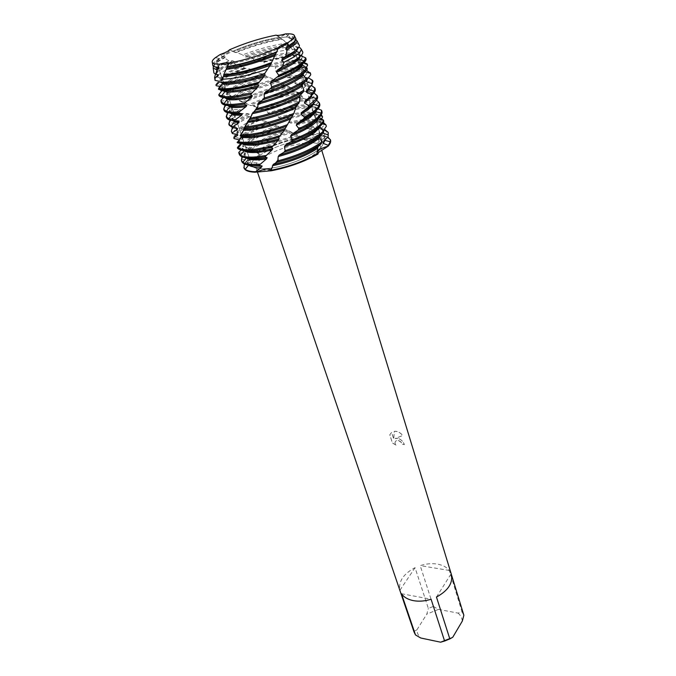 <?xml version="1.0" encoding="UTF-8"?>
<svg xmlns="http://www.w3.org/2000/svg" width="676" height="676" viewBox="0 0 676 676"><rect width="100%" height="100%" fill="white"/><g stroke="black" fill="none" stroke-linecap="round" stroke-linejoin="round"><path stroke-width="0.51" stroke-dasharray="3.38 2.54" d="M274.946 38.101C256.534 41.202 227.981 51.722 219.556 58.592C217.359 60.325 216.421 61.719 216.743 62.767C217.621 64.719 222.573 64.997 231.615 63.595C247.391 60.705 262.854 55.795 277.997 48.866C262.854 55.795 247.391 60.705 231.615 63.595C222.573 64.997 217.621 64.719 216.743 62.767L218.28 67.262L216.743 62.767C216.421 61.719 217.359 60.325 219.556 58.592L215.391 57.654L219.556 58.592C227.981 51.722 256.534 41.202 274.946 38.101L286.37 37.011L274.946 38.101M228.885 63.206L225.125 64.203M220.199 54.502C226.815 53.903 229.908 52.339 229.468 49.821C229.35 52.576 226.266 54.131 220.199 54.502L222.404 56.404L214.275 61.955L212.636 64.448M276.163 35.194L276.399 35.355C278.951 37.298 282.044 36.808 285.669 33.885C281.596 36.842 278.504 37.332 276.399 35.355L276.163 35.194M306.439 139.222C283.447 141.216 248.269 157.77 251.827 165.316L251.827 165.316C248.269 157.77 283.447 141.216 306.439 139.222C315.92 138.301 321.32 139.383 322.629 142.45C321.32 139.383 315.92 138.301 306.439 139.222M251.928 165.578C253.323 168.231 258.291 169.228 266.817 168.577C290.004 167.023 326.559 149.666 322.629 142.45C326.559 149.666 290.004 167.023 266.817 168.577C258.291 169.228 253.323 168.231 251.928 165.578M397.919 438.352L395.156 438.538L402.71 435.479C400.724 432.986 398.392 431.575 395.697 431.246L394.311 431.296L393.745 439.062L391.649 432.403L389.815 434.736L392.401 442.907L396.043 445.112C394.607 443.143 394.742 441.648 396.474 440.617L398.603 440.549L401.451 442.594L402.271 444.157L404.375 444.631C403.302 441.479 401.155 439.392 397.919 438.352M433.375 606.431L438.496 609.372L458.083 613.115L462.012 611.865L449.329 570.451C446.642 567.122 442.594 565.001 437.186 564.071C431.744 563.235 426.074 563.75 420.193 565.609L433.375 606.431L428.364 608.459L415.047 567.671C403.411 573.89 398.35 581.436 399.871 590.334L414.05 632.001M305.67 143.025C288.534 144.571 262.482 155.108 256.922 162.882L255.697 166.964C256.779 169.591 261.367 170.606 269.47 169.997C290.688 168.594 324.058 152.717 320.449 146.041L317.069 143.456C314.365 142.678 310.563 142.535 305.67 143.025M241.94 156.781L242.633 157.229L249.241 156.773L250.002 157.356L246.994 160.415L247.416 160.677C255.731 159.882 259.863 157.854 259.821 154.584L258.046 153.08L259.221 153.959L257.911 155.987C255.46 157.863 251.962 159.426 247.416 160.677L245.802 162.451L243.96 167.766M221.027 100.2L221.517 100.935L227.82 100.707L228.496 101.425L225.209 104.957L225.978 105.6L233.119 105.355L234.023 105.997L231.209 109.14L232.223 109.715L239.912 109.596L241.019 110.188L238.814 112.909L240.048 113.433L247.991 113.568L249.267 114.143L247.788 116.449L257.091 117.463L258.485 118.038L257.818 119.948L266.919 121.435L268.397 122.035L268.592 123.581L277.177 125.651L279.729 127.527L287.528 130.248L301.682 136.958L302.704 138.141C303.482 139.662 305.113 140.405 307.572 140.363C311.188 140.067 314.577 138.529 317.754 135.724L307.901 138.69C304.462 139.138 302.62 138.834 302.366 137.786L302.425 137.355C286.075 140.6 271.279 145.839 258.046 153.08L249.216 149.59L248.269 148.314L243.233 146.7L242.329 146.177L243.732 144.858L240.943 143.532M396.018 445.146L392.367 442.941L389.782 434.769L391.624 432.446L393.711 439.096L394.277 431.339C397.429 431.094 400.226 432.488 402.685 435.521L395.122 438.572C399.406 438.014 402.482 440.042 404.349 444.664L402.245 444.2L401.426 442.636C399.913 440.803 398.257 440.144 396.44 440.651C394.716 441.682 394.573 443.177 396.018 445.146L396.043 445.112M317.999 154.018L316.537 153.156L317.788 150.807L316.605 153.275L317.999 154.018L316.545 154.331L318.134 152.666M330.437 139.831L325.84 136.603L309.532 134.685L308.256 133.738L309.439 129.564L308.264 128.634C315.362 127.857 320.745 128.051 324.395 129.226M436.468 597.06L451.162 573.738L451.509 574.887M451.348 574.313L451.162 573.738M452.083 637.688L452.759 637.248M413.864 631.435L416.906 629.846C417.05 632.99 418.326 635.71 420.725 638M416.906 629.846L426.81 614.104L428.364 608.459M438.496 609.372L426.81 614.104M462.333 621.05C462.012 617.923 460.593 615.278 458.083 613.115M463.854 615.261L462.012 611.865M401.468 593.731L431.094 599.232M415.047 567.671L399.871 590.334M449.329 570.451L420.193 565.609M287.824 43.23C290.317 41.346 291.407 39.85 291.094 38.752C290.739 37.712 289.167 37.129 286.37 37.011L289.201 33.817L286.37 37.011C289.167 37.129 290.739 37.712 291.094 38.752L306.794 90.39L291.094 38.752C291.407 39.85 290.317 41.346 287.824 43.23M278.554 47.514C279.594 48.089 282.686 46.458 287.849 42.639M242.633 157.229L241.755 159.139L241.763 161.437M289.049 130.95C273.865 135.065 261.544 140.278 252.089 146.607L249.148 148.872M249.216 149.59L249.41 149.455C260.091 142.306 273.949 136.459 290.993 131.913M287.528 130.248C272.8 134.355 260.868 139.467 251.742 145.585L248.269 148.314M281.36 128.136C267.324 132.555 255.993 137.659 247.365 143.464L243.233 146.7M322.629 133.349L323.534 132.471M322.883 123.218C319.249 121.976 313.765 121.781 306.405 122.618L299.248 123.7L297.702 122.905L306.093 121.587C314.078 120.674 319.841 120.979 323.365 122.491M238.755 152.455L239.279 154.28M278.681 126.294C266.699 130.206 257.032 134.625 249.697 139.552L243.732 144.858M242.329 146.177L247.019 142.433C255.317 136.848 266.217 131.879 279.729 127.527M277.177 125.651C265.676 129.496 256.398 133.78 249.351 138.521L243.073 144.233M320.018 126.26L323.762 121.773M319.03 127.096L319.976 125.66M270.206 124.13C259.846 127.958 251.43 132.048 244.965 136.4L237.766 142.94M322.57 116.88L322.545 116.864C319.309 114.92 313.199 114.472 304.217 115.528L288.382 118.537L286.751 117.835L303.896 114.489C312.506 113.467 318.489 113.83 321.852 115.579M268.397 122.035C259.753 125.339 252.723 128.812 247.289 132.454C242.887 135.47 240.428 138.107 239.904 140.371L239.65 139.957M237.115 142.349C238.417 140.228 240.91 137.896 244.611 135.369C250.779 131.22 258.773 127.291 268.592 123.581M319.14 117.497L318.295 115.79L321.996 111.658M318.573 118.055L318.658 117.193M266.919 121.443C258.764 124.629 252.097 127.95 246.943 131.414C243.098 134.034 240.715 136.391 239.803 138.479L239.49 139.67M316.985 119.432L318.295 115.79M259.347 120.463C252.621 123.362 247.019 126.302 242.54 129.293L236.549 134.211M316.883 108.287C313.25 107.577 308.29 107.602 302.011 108.388C294.381 109.368 286.092 111.236 277.118 113.974L275.47 113.357C284.909 110.391 293.646 108.388 301.69 107.34C307.58 106.605 312.32 106.521 315.912 107.104L316.883 108.287L315.929 113.255L316.655 114.514L320.939 115.368M258.485 118.038L244.873 125.297C239.465 128.955 236.98 131.989 237.403 134.397L237.107 133.552L237.639 134.448M233.744 137.929C233.761 135.276 236.575 132.048 242.185 128.254L257.818 119.948M317.965 108.819L315.438 107.856L314.83 106.554L318.235 102.262L317.526 100.961M316.368 110.467L315.438 107.856M257.091 117.463L244.518 124.257C240.749 126.784 238.366 129.057 237.386 131.076L237.107 133.552M314.915 111.726L315.988 108.076L314.83 106.554M249.19 116.956L240.107 122.136C235.89 124.942 233.212 127.46 232.079 129.699L231.741 132.504M319.723 104.087L318.235 102.262M309.507 100.53L299.789 101.197C289.243 102.651 277.92 105.549 265.837 109.884L264.206 109.318C276.712 104.729 288.466 101.679 299.468 100.149L308.298 99.465L309.507 100.53L310.047 105.042L311.002 106.2L315.912 107.104M249.267 114.143L242.43 118.097C236.803 121.849 234.31 124.908 234.944 127.282L235.417 128.094M232.35 127.578L239.743 121.089L247.788 116.449M316.224 100.614L310.504 99.211L309.642 98.012L312.591 93.66L311.619 92.468L313.951 93.001M314.146 102.837L314.07 101.73L310.504 99.211M247.991 113.568L242.076 117.049L236.761 121.266M312.819 103.977L313.74 100.639L311.923 98.764L309.642 98.012M240.048 113.433L237.648 114.928C233.524 117.632 230.854 120.066 229.646 122.229L229.189 125.144M317.492 96.617L315.413 94.522L312.591 93.66M300.659 93.592L297.558 93.964C283.827 95.984 269.597 100.031 254.869 106.107L253.323 105.566C268.38 99.245 283.016 95.02 297.229 92.908L299.265 92.646L300.659 93.592L302.687 97.572M241.019 110.188L239.972 110.847C234.31 114.565 231.784 117.582 232.409 119.889L232.874 120.683M229.933 120.134L238.814 112.909M311.619 92.477L303.972 91.302L302.899 90.204L305.222 85.877L304.023 84.813L296.046 84.12L294.787 83.131L296.367 78.906L294.973 77.96L286.979 77.639L285.576 76.751L286.32 72.704L284.773 71.859L290.418 70.87C297.55 69.797 302.933 69.628 306.558 70.372M311.889 95.164L311.805 94.243C311.18 92.451 308.569 91.471 303.972 91.302M239.912 109.596L239.608 109.791C236.008 112.131 233.642 114.244 232.527 116.12L232.037 118.807L234.437 120.81M310.63 96.279L311.475 93.153L309.507 91.26L302.899 90.204M315.236 89.105L312.988 86.993L305.222 85.877M222.404 56.404L225.285 57.012L224.457 57.967L228.809 60.798L232.882 60.832L234.251 61.474L233.186 63.198L236.473 64.795L242.633 65.209L244.112 65.851L243.774 67.913L252.985 69.645L254.531 70.304L255.114 72.053L263.648 74.284L266.674 76.422L275.783 80.047C259.28 84.416 245.684 89.798 235.003 96.195L233.364 97.268L227.33 94.902L226.291 94.302L227.085 92.756L226.299 92.063L222.235 90.846M275.783 80.047L285.965 85.607L290.638 87.432L295.412 91.775L299.265 92.646M253.323 105.566L249.807 105.464L244.585 102.465L234.048 98.248C246.089 91.404 260.775 85.725 278.115 81.221M234.048 98.248L233.364 97.268M274.262 79.286C258.173 83.647 244.965 88.928 234.64 95.122L232.358 96.634M268.355 77.089C252.748 81.788 240.022 87.094 230.178 93.009L227.33 94.902M221.517 100.935L221.432 102.744M310.681 73.912L308.079 71.8C304.589 70.701 298.809 70.752 290.756 71.952L286.32 72.704M265.203 74.985C251.793 79.151 240.893 83.756 232.493 88.793L227.085 92.756M226.291 94.302L229.815 91.936C239.304 86.224 251.59 81.052 266.674 76.422M263.648 74.284C250.711 78.382 240.208 82.861 232.13 87.711L226.299 92.063M256.787 72.662C244.881 76.785 235.163 81.095 227.66 85.599L220.925 90.609M305.805 71.124L307.166 69.687M307.614 65.133L305.594 64.136C302.071 63.164 296.358 63.291 288.458 64.507L275.377 67.186L273.729 66.434L288.12 63.426C295.082 62.336 300.381 62.107 304.014 62.733M254.531 70.304C244.492 73.87 236.304 77.546 229.967 81.34C225.961 83.782 223.435 85.92 222.387 87.753L220.266 86.503M220.139 89.942L227.288 84.517C234.471 80.207 243.749 76.05 255.114 72.053M252.985 69.645C243.445 73.093 235.645 76.625 229.603 80.241L222.7 85.641L221.846 86.976M302.409 64.169L302.299 63.595L306.118 59.353M301.952 64.533L302.299 63.595M245.43 68.538C237.259 71.74 230.491 74.943 225.116 78.137L219.413 82.109M302.493 56.294C298.885 55.609 293.435 55.854 286.142 57.021L263.902 62.234L262.068 61.541L285.72 55.897C292.573 54.79 297.82 54.502 301.437 55.043L296.392 53.987C287.486 53.235 273.957 55.77 255.798 61.592L254.235 60.908L253.086 58.432L248.776 56.945C260.759 52.736 271.904 49.737 282.222 47.937L292.353 46.796L295.488 49.416L295.496 52.796L296.392 53.987M302.045 55.686C298.42 55.069 293.063 55.331 285.973 56.471L263.057 61.896M244.112 65.851C237.428 68.529 231.868 71.191 227.423 73.828C221.593 77.343 218.923 80.106 219.413 82.117M215.881 84.914C216.624 82.751 219.599 80.098 224.812 76.963C229.857 73.963 236.186 70.946 243.774 67.913M300.761 55.778L299.95 55.449L299.417 54.105L302.155 50.911L300 47.7M300.305 56.218L299.95 55.449M242.633 65.209L227.051 72.729L220.224 77.892L219.032 81.019M299.468 56.936L299.916 54.891L299.417 54.105M236.473 64.795L223.714 71.166L217.621 75.425M295.488 49.416L283.379 50.565C274.101 52.153 264.003 54.773 253.086 58.432M234.251 61.474L224.863 66.265C218.973 69.746 216.278 72.467 216.768 74.419L216.776 74.453M215.483 74.166C216.903 72.45 219.472 70.498 223.181 68.31L233.186 63.198M298.724 47.354L295.53 46.551L294.744 45.317L296.409 43.298L291.753 38.709L295.826 39.495M297.93 48.342L295.53 46.551M232.882 60.832L224.491 65.158L217.748 70.093L216.379 73.295L218.213 74.74M296.882 49.356L297.55 47.075L294.744 45.317M228.809 60.798L217.773 67.203M298.826 44.362L296.409 43.298M287.672 43.179L280.557 44.143C268.693 46.264 256.094 49.83 242.752 54.841L236.313 52.508C250.914 46.627 265.043 42.419 278.689 39.901L282.289 39.335L287.672 43.179L289.598 46.129L292.353 46.796M225.285 57.012L222.286 58.651C216.354 62.091 213.624 64.761 214.089 66.654M213.346 66.138C214.376 64.321 217.106 62.133 221.534 59.572L224.457 57.967M291.753 38.709L289.421 38.371L288.399 37.239L289.058 36.436L285.669 33.885M294.212 41.76L295.167 39.2L295.522 40.349C295.082 39.081 293.046 38.422 289.421 38.371M224.06 56.336L215.255 62.243L213.701 65.513L215.974 67.025M295.167 39.2L291.998 37.459L288.399 37.239M295.412 37.712L292.623 36.648L289.058 36.436M276.197 35.211L279.433 37.383L277.709 37.67C263.082 40.425 248.21 44.954 233.093 51.275L229.468 49.821M244.044 168.028C243.402 165.992 244.526 163.541 247.416 160.677C251.962 159.426 255.46 157.863 257.911 155.987L259.229 154.043L258.046 153.08C271.279 145.839 286.075 140.6 302.425 137.355L302.366 137.634C302.434 138.8 304.276 139.155 307.901 138.69L317.754 135.724C325.207 135.741 329.465 137.203 330.522 140.093M307.994 128.668L300.237 128.541L298.834 127.705L299.248 123.7M297.702 122.905L290.367 123.04L288.88 122.288L288.382 118.537M286.751 117.835L280.041 118.114L278.52 117.438L277.118 113.974M275.47 113.357L269.631 113.636L268.118 113.019L265.837 109.884M264.206 109.318L259.44 109.47L254.869 106.107M220.291 89.773L222.387 87.753M219.506 64.136L223.072 64.271M218.466 89.342L222.396 90.001M218.99 95.561L219.97 95.603M221.872 95.62L224.195 95.493L224.618 96.296L223.502 97.589M279.433 37.383L282.289 39.335M302.434 56.471L300.921 61.262L301.572 62.555L303.735 63.012M306.253 67.549L304.614 70.448L305.104 71.859M284.773 71.859L277.033 71.791L275.529 70.988L275.377 67.186M273.729 66.434L266.538 66.485L264.984 65.749L263.902 62.234M262.068 61.55L255.798 61.592M248.776 56.953L245.168 56.978L243.639 56.319L242.752 54.841M236.313 52.508L234.944 52.5L233.093 51.275M257.995 108.878C274.617 102.169 289.514 98.4 302.687 97.581L303.845 98.62L308.298 99.465M321.599 119.018L320.17 122.187L320.644 123.547L322.376 123.877M323.441 130.637L322.655 131.778L322.858 133.138M238.391 141.343L239.904 140.371M237.893 142.543L241.036 142.509L241.062 143.185M237.521 148.247L242.05 147.909L242.346 148.644L241.112 150.089M239.11 153.122L244.813 152.615L245.363 153.249L242 156.671M280.109 38.008C265.22 40.484 249.681 45.098 233.507 51.849M281.41 38.988C266.843 41.261 251.354 45.765 234.944 52.5M217.638 67.313L215.272 69.374L213.76 71.833M288.491 45.047C276.087 46.069 261.139 49.83 243.639 56.319M289.598 46.129C277.608 46.94 262.795 50.556 245.168 56.978M215.644 77.529L215.036 78.619M295.505 52.796C286.109 52.272 272.36 54.976 254.235 60.908M244.619 68.242C228.133 74.875 218.61 80.588 216.05 85.37M219.328 82.176L216.312 85.751M300.921 61.262L299.637 60.789C292.869 59.463 281.317 61.119 264.984 65.749M222.336 89.595L223.021 90.026M301.572 62.555C296.173 60.248 284.495 61.558 266.538 66.485M304.614 70.448L302.138 68.47C297.043 67.161 288.179 68.006 275.529 70.988M224.195 95.502L225.885 97.8M304.994 71.842L304.927 71.479C302.755 68.031 293.46 68.132 277.033 71.791M224.618 96.296L224.821 97.741M306.481 80.267L306.904 78.01L304.623 76.109C300.921 74.935 294.575 75.146 285.576 76.751M227.82 100.716L226.891 103.85L228.741 105.524M307.276 79.278L307.234 79.126C305.772 76.16 299.02 75.67 286.979 77.639M228.496 101.425L227.516 105.439M294.973 77.96C300.744 77.25 305.231 77.199 308.425 77.816M312.963 81.534L310.546 79.422C307.639 78.357 302.907 78.188 296.367 78.906M279.754 81.965C262.525 86.308 247.712 91.919 235.299 98.797M225.978 105.6L224.753 107.129L224.035 110.264M307.436 89.747L309.194 85.607L307.073 83.706C304.555 82.751 300.457 82.556 294.787 83.131M284.52 84.762C267.586 88.472 252.689 93.829 239.828 100.859M233.119 105.355L230.077 108.574L229.468 111.363L231.589 113.196M309.616 87.491L309.532 86.714C308.56 84.306 304.065 83.444 296.046 84.12M285.965 85.607C269.225 89.122 254.244 94.403 241.019 101.451M234.023 105.997C230.727 108.616 229.341 110.771 229.848 112.444L230.195 113.086M304.023 84.813L311.484 85.489M243.166 101.932C257.488 95.003 272.8 89.891 289.1 86.596M227.525 112.639L231.209 109.14M290.638 87.432C274.549 90.533 259.195 95.544 244.585 102.465M232.223 109.715L227.204 114.7L226.621 117.725M294.085 90.837C278.723 93.17 263.522 97.851 248.464 104.881M295.412 91.775C280.329 93.896 265.127 98.459 249.807 105.464M236.659 121.367L234.961 123.624L234.58 126.209L237.546 128.465M317.931 147.123C319.655 135.538 319.503 127.08 317.483 121.756L313.884 112.377L303.879 98.628C291.035 99.22 276.239 102.837 259.44 109.47M310.047 105.042C299.612 104.281 285.644 106.935 268.118 113.019M311.002 106.2C301.014 105.203 287.224 107.678 269.631 113.636M234.378 137.456L234.116 138.614M241.036 142.509L242.938 143.354M315.929 113.255C308.721 110.889 296.249 112.284 278.52 117.438M316.655 114.514C309.946 111.92 297.744 113.12 280.041 118.114M242.05 147.909L245.76 150.765M320.17 122.187L319.03 121.021C313.985 118.334 303.938 118.756 288.88 122.288M242.346 148.644L243.487 150.545M320.644 123.547C317.551 119.424 307.462 119.255 290.367 123.04M326.331 126.099L325.418 124.68M244.813 152.615L244.577 155.286L248.582 158.133M322.655 131.778L322.638 130.071L321.353 128.356C317.652 125.989 310.149 125.77 298.834 127.705M245.363 153.249L244.94 156.325L246.123 157.888M322.908 133.088L322.959 131.127C321.1 127.333 313.529 126.471 300.237 128.541M244.315 163.947L246.994 160.415L247.036 162.426L251.396 165.443M317.171 135.217C321.886 135.166 325.418 135.724 327.775 136.873M257.438 152.827C270.518 145.585 285.264 140.295 301.682 136.958M250.002 157.356L249.275 158.167M249.174 158.277L247.391 163.457L248.743 165.181M325.224 139.839L325.139 138.352C323.88 135.259 318.683 134.034 309.532 134.685M299.029 136.163C282.272 139.695 267.958 145.146 256.103 152.497M328.519 133.409L327.184 131.55L323.66 135.648C321.075 133.696 315.937 133.062 308.256 133.738M323.863 130.012C320.382 129.099 315.574 128.955 309.439 129.564M292.632 132.597C275.529 137.008 261.435 142.822 250.365 150.055M249.241 156.773L247.01 160.406L241.755 159.139M323.365 141.909L324.818 137.304L323.66 135.648M297.634 135.361C280.726 139.087 266.513 144.622 255.021 151.973M218.314 67.363L226.071 90.026L218.314 67.363M226.359 90.863L228.733 97.817L226.359 90.863M228.995 98.578L234.014 113.238L228.995 98.578M234.217 113.838L236.744 121.215L234.217 113.838M236.803 121.393L249.385 158.167L236.803 121.393M249.444 158.336L251.827 165.316L249.444 158.336M255.697 166.964L257.345 171.797M256.922 162.882L245.802 162.451M316.537 153.156L316.545 154.331M259.221 153.959L259.821 154.584M317.069 143.456L325.84 136.603M320.449 146.041L321.708 150.156M306.794 90.398L309.033 97.758L306.794 90.398M309.118 98.028L311.281 105.152L309.118 98.028M311.425 105.608L322.629 142.45L311.425 105.608M315.988 108.076L316.317 109.157M313.74 100.639L314.07 101.73M311.923 98.764L315.413 94.522M311.475 93.153L311.805 94.243M309.507 91.26L312.988 86.993M299.916 54.891L300.254 56.032M297.55 47.075L297.896 48.216M291.998 37.459L292.623 36.648M302.366 137.634L301.09 136.873M266.251 110.171L263.285 109.275M256.779 107.256L251.075 105.388M247.982 104.29C238.493 100.369 232.544 98.924 225.767 90.787M225.285 90.043C223.029 86.587 222.396 82.21 223.376 76.929M223.832 74.985L224.195 73.718M297.533 104.704L299.451 98.949M300.592 94.682C303.144 79.278 302.704 68.403 299.282 62.074C295.581 53.911 292.066 48.309 288.728 45.275M283.498 40.18L288.449 44.979M316.605 153.275L317.619 148.644M288.399 86.477L291.593 88.548M296.612 92.173L302.451 97.217M259.229 154.043L247.365 147.934C242.566 144.613 241.011 139.357 242.709 132.175M215.255 62.243L214.275 61.955M213.701 65.513L214.047 66.527M217.748 70.093L215.272 69.374M216.379 73.295L216.768 74.419M220.224 77.892L216.582 76.836M299.637 60.789L301.995 57.815M222.7 85.641L217.368 84.12M302.138 68.47L305.594 64.136M304.589 70.363L304.927 71.479M224.288 96.296L224.669 97.403M304.623 76.109L308.079 71.8M227.626 100.977L226.975 100.8M306.904 78.01L307.234 79.126M226.891 103.85L227.263 104.949M307.073 83.706L310.546 79.422M230.077 108.574L224.753 107.129M309.194 85.607L309.532 86.714M229.468 111.363L229.848 112.444M232.527 116.12L227.204 114.7M232.037 118.807L232.409 119.889M234.961 123.624L229.646 122.229M234.58 126.209L234.944 127.282M237.386 131.076L232.079 129.699M239.803 138.479L234.741 137.194M319.03 121.021L322.545 116.864M242.109 148.086L242.464 149.142M244.619 153.148L243.368 152.835M321.353 128.356L324.674 124.46M244.577 155.286L244.94 156.325M322.638 130.071L322.959 131.127M247.036 162.426L247.391 163.457M324.818 137.304L325.139 138.352"/><path stroke-width="1.01" d="M225.125 64.203L219.506 64.136C224.415 62.775 227.542 62.369 228.885 62.927L229.063 63.079C245.701 59.995 262.195 54.807 278.554 47.514C279.416 46.154 282.509 44.532 287.849 42.639C282.145 46.762 279.044 48.385 278.554 47.514C262.195 54.807 245.701 59.995 229.063 63.079L227.482 66.535L229.24 66.265C244.653 63.536 260.463 58.727 276.687 51.849L278.554 47.514M285.669 33.885L289.201 33.817C292.598 33.944 294.373 34.679 294.533 36.014C294.626 37.611 292.395 39.825 287.849 42.639C296.24 37.222 296.688 34.282 289.201 33.817L285.669 33.885C280.472 35.329 277.27 35.743 276.087 35.144C260.37 38.211 244.83 43.103 229.468 49.821C228.437 51.122 225.353 52.686 220.199 54.502L215.391 57.654C210.016 62.015 211.385 64.169 219.506 64.136L218.052 67.211L219.083 67.406L218.847 68.529L217.03 69.721L213.194 68.132L213.346 66.138M276.197 35.211L276.087 35.144C260.37 38.211 244.83 43.103 229.468 49.821M257.345 171.797L414.05 632.001L415.495 634.941L401.468 593.731C403.927 597.238 407.915 599.544 413.416 600.651C419.01 601.648 424.9 601.175 431.094 599.232L444.597 641.042L449.827 638.904L436.468 597.06C448.18 590.579 453.14 582.999 451.348 574.313L321.708 150.156M270.738 170.8L254.962 172.228L265.271 169.135C268.296 168.772 270.113 169.034 270.704 169.938L270.704 170.876C288.407 167.504 304.166 161.885 317.999 154.018L317.61 148.382M243.96 167.766C244.729 170.445 248.388 171.932 254.962 172.228L261.511 167.124L262.119 166L259.026 165.307L266.369 159.012L267.147 157.753L264.865 156.874L271.989 150.047L272.867 148.678L271.608 147.486L278.157 140.312L279.078 138.834L278.85 137.279L284.427 129.944L293.832 113.399L296.24 106.402L299.527 101.822L300.136 95.265L303.304 91.944L303.837 90.271L302.316 85.886L302.569 84.306L306.177 80.605L306.448 78.982L303.144 81.399C293.815 87.39 280.886 92.942 264.358 98.037L263.277 99.609L258.773 102.701L257.886 104.155L257.945 106.326L257.091 108.549L252.131 113.712L250.433 118.249L247.931 121.232L244.12 128.237L247.281 127.925C261.722 126.032 276.932 121.748 292.911 115.072M322.858 133.138L328.063 134.854L328.198 136.375L323.356 141.918L323.331 143.413L328.257 145.365L328.206 146.151C323.643 147.385 320.17 148.94 317.788 150.807C320.17 148.94 323.643 147.385 328.206 146.151L318.134 152.666M327.775 136.873L330.522 140.093C331.02 141.766 330.243 143.785 328.206 146.151C330.353 143.658 331.096 141.554 330.437 139.831M451.509 574.887L463.854 615.261L462.333 621.05L452.759 637.248L449.827 638.904M444.597 641.042L440.634 642.2L452.083 637.688M440.634 642.2L420.725 638L415.495 634.941M277.997 48.866L287.824 43.23L277.997 48.866M259.821 164.141L259.533 164.167C251.252 164.868 245.692 164.234 242.87 162.265L241.4 160.389L241.94 156.781M241.4 160.389L241.763 161.437C243.09 164.707 248.844 166 259.026 165.307M272.394 165.747C290.477 162.02 305.552 156.232 317.619 148.382L318.007 146.802L321.37 143.608L321.624 142.095C311.045 149.683 296.426 155.953 277.785 160.905L276.729 162.333L273.172 164.462L271.144 170.234L270.704 170.876L270.62 169.803C269.918 169.008 268.135 168.789 265.271 169.135L254.962 172.228C248.616 171.949 244.982 170.546 244.044 168.028L244.315 163.947M321.81 141.952L319.731 137.566L319.883 136.02L322.629 133.349M305.104 71.859L310.436 73.295L310.766 74.74L306.473 80.275L306.6 81.754L311.847 83.511L311.881 85.058L306.524 90.66L306.38 92.215L311.239 94.327L310.985 95.941L304.834 101.451L304.454 103.056L308.712 105.574L308.197 107.239L301.572 112.495L300.989 114.117L304.496 117.066L303.752 118.748L297.017 123.59L296.265 125.204L298.876 128.567L297.972 130.231L291.5 134.524L290.629 136.104L292.252 139.864L291.229 141.478L285.39 145.112L284.486 146.607L285.103 150.697L284.047 152.227L279.129 155.142L278.216 156.553C294.677 152.108 307.588 146.557 316.959 139.881L319.731 137.566M279.129 155.142C295.108 150.689 307.605 145.247 316.63 138.808L319.883 136.02M284.047 152.227C299.375 147.376 311.256 141.892 319.706 135.775L323.534 132.471L323.686 130.882L319.376 134.693C311.264 140.574 299.84 145.906 285.103 150.697M265.803 155.556L257.049 156.807C248.92 157.542 243.411 156.993 240.538 155.159L238.755 152.455L241.112 150.089M238.915 153.232L239.279 154.28C240.648 157.584 246.689 158.784 257.412 157.88L264.865 156.874M323.686 130.882L320.069 127.147L320.018 126.26M284.486 146.607C297.44 142.357 307.512 137.65 314.695 132.488L320.069 127.147M285.39 145.112C297.82 140.929 307.47 136.358 314.365 131.406L319.03 127.096M291.229 141.478C302.434 137.262 311.163 132.885 317.433 128.339C320.711 125.905 322.815 123.716 323.762 121.773L323.559 120.429C322.68 122.441 320.534 124.705 317.103 127.249C311.137 131.575 302.848 135.783 292.252 139.864M272.648 146.05L254.539 149.388C246.563 150.156 241.121 149.692 238.197 148.002L237.453 147.478L237.521 148.247C239.904 150.587 245.692 151.331 254.903 150.469L271.617 147.486M323.627 120.26L319.14 117.497M290.629 136.104C299.882 132.513 307.141 128.82 312.413 125.035C315.506 122.77 317.458 120.742 318.269 118.951L318.573 118.055M291.5 134.532C300.212 131.068 307.073 127.544 312.075 123.945L316.985 119.432M297.972 130.231C305.113 127.08 310.842 123.953 315.151 120.843C320.213 117.109 322.494 114.05 321.996 111.658L321.658 110.518M279.923 135.732C269.648 138.935 260.345 140.997 252.013 141.918C245.963 142.551 241.332 142.459 238.104 141.63L237.893 142.543C241.104 143.523 245.937 143.675 252.385 143.016C260.277 142.146 269.099 140.236 278.85 137.279M317.965 108.819L321.565 110.247L321.244 113.196C320.306 115.131 318.159 117.311 314.822 119.745C310.783 122.652 305.467 125.592 298.876 128.567M296.265 125.204L310.115 117.539L315.945 111.692L316.368 110.467M297.017 123.59L309.777 116.441L314.915 111.726M303.752 118.748L312.853 113.289C318.075 109.504 320.365 106.436 319.723 104.087L319.402 102.997L318.903 105.912C317.897 107.763 315.776 109.858 312.515 112.182L304.496 117.066M287.148 124.781C273.51 129.8 260.944 133.011 249.469 134.397L240.622 134.837L240.141 135.893L249.841 135.496C260.843 134.186 272.935 131.152 286.117 126.404M316.224 100.614L317.526 100.961L319.402 102.997M300.989 114.117L307.8 109.977L313.588 104.374L314.146 102.837M301.572 112.503L307.462 108.87L312.819 103.977M308.197 107.239L310.537 105.684C315.793 101.932 318.109 98.916 317.492 96.617L317.162 95.527L316.537 98.561L308.712 105.574M293.832 113.399C277.523 120.353 261.882 124.823 246.909 126.818L244.822 127.037M313.951 93.001L317.162 95.527M304.454 103.056L311.214 96.998L311.889 95.164M304.834 101.451L310.63 96.279M310.985 95.941C314.323 93.153 315.743 90.871 315.236 89.105L314.906 88.007L314.137 91.159L311.239 94.327M257.886 104.155C275.808 99.44 290.097 93.719 300.752 86.984L302.316 85.886M258.773 102.701C276.247 97.978 290.122 92.367 300.406 85.852L302.569 84.306M263.277 99.609C280.388 94.454 293.79 88.767 303.49 82.54L306.177 80.605M233.752 137.929L237.8 135.251L237.639 134.448L232.4 133.569L232.316 132.766L237.453 129.386L237.546 128.465L232.654 127.671L232.857 126.733L238.822 122.677L239.16 121.629L234.809 120.827L235.273 119.745L241.78 115.081L242.329 113.898L238.713 112.993L239.414 111.768L246.098 106.597L246.825 105.287L244.087 104.172L244.982 102.803L239.101 103.749C232.096 104.67 227.026 104.67 223.9 103.749L221.044 101.637L221.027 100.2L223.502 97.589M221.044 101.637L221.432 102.744C222.615 105.515 228.632 106.225 239.49 104.881L244.087 104.172M306.439 78.982L303.338 75.213L303.338 73.692L305.805 71.124M296.882 49.356L290.756 54.359L282.34 58.863L281.664 60.527L284.064 62.251L282.551 66.485L277.27 70.236L276.459 71.893L278.74 75.222L278.267 76.177L271.389 81.458L270.485 83.08L271.744 86.891L270.679 88.548L265.068 92.35L264.139 93.896C278.689 89.359 290.105 84.466 298.37 79.202L303.338 75.213M265.068 92.35C279.095 87.888 290.072 83.123 298.015 78.061L303.338 73.692M270.679 88.548C283.65 84.018 293.79 79.405 301.107 74.706L307.166 69.687L307.141 68.141L300.761 73.557C293.764 78.044 284.097 82.489 271.744 86.891M251.624 92.933L236.465 95.941C229.62 96.879 224.618 96.947 221.475 96.144L218.787 94.708L218.99 95.561C220.613 97.927 226.57 98.434 236.853 97.082L250.61 94.42L257.59 87.179L258.511 85.649L257.818 83.875L263.961 76.481L264.891 74.875L264.806 73.371L270.172 65.344L276.687 51.849M307.141 68.141L302.561 65.031L302.409 64.169M270.485 83.08C281.292 79.193 289.793 75.289 295.961 71.369L301.428 66.932L302.561 65.031M271.389 81.466C281.647 77.706 289.725 73.963 295.615 70.219C298.986 68.031 301.099 66.138 301.952 64.533M277.777 77.03C286.531 73.532 293.511 70.135 298.707 66.823C303.38 63.781 305.856 61.296 306.118 59.353L305.662 57.84L304.141 60.908L298.234 65.606C293.35 68.715 286.852 71.918 278.74 75.222M259.001 82.134C249.689 84.914 241.307 86.858 233.854 87.964C227.187 88.919 222.277 89.055 219.125 88.37L218.5 88.852C221.567 89.756 226.739 89.688 233.997 88.657C241.222 87.593 249.343 85.734 258.359 83.072M218.5 88.852L218.466 89.342C221.483 90.322 226.73 90.288 234.192 89.232C241.205 88.201 249.072 86.418 257.818 83.875M305.662 57.84L300.761 55.778M276.459 71.893C283.54 68.994 289.235 66.189 293.545 63.476L298.91 59.26L300.305 56.218M277.278 70.236C283.835 67.507 289.142 64.862 293.19 62.319C296.434 60.257 298.522 58.466 299.468 56.936M282.551 66.485L295.48 59.767C300.524 56.547 302.958 53.995 302.797 52.103L302.214 50.97M267.519 68.994C254.472 73.599 242.574 76.76 231.834 78.467L221.762 79.362L220.562 82.413L232.502 81.602C242.135 80.106 252.9 77.36 264.806 73.371M298.724 47.354L300 47.7L301.395 49.373L299.73 52.61L294.128 56.894L284.064 62.251M281.664 60.527L291.111 55.517L296.358 51.537L297.93 48.342M287.849 42.639L287.562 46.458L286.185 47.565L285.711 49.204L287.131 49.779L285.804 56.277L292.176 52.745C297.11 49.661 299.502 47.219 299.375 45.436L298.826 44.362M274.929 55.559C259.187 61.981 244.146 66.425 229.806 68.91L226.147 69.425L223.722 74.774L230.879 73.946C243.267 71.901 256.711 68.141 271.203 62.657M295.826 39.495L297.11 41.033L295.285 44.236L287.131 49.779M285.711 49.204L293.79 43.746L295.522 40.349M286.185 47.565L294.212 41.76M287.562 46.458L288.863 45.689C293.671 42.732 296.029 40.408 295.927 38.718L295.412 37.712M222.235 90.846L220.925 90.609L220.291 89.773M220.266 86.503L216.312 85.751L215.881 84.914L219.413 82.117L219.125 81.238L215.036 80.385L215.069 77.96L218.23 75.737L218.213 74.74L215.652 74.233L217.03 69.721M223.072 64.271C225.987 64.228 227.854 63.916 228.682 63.324L228.885 63.206M227.482 66.527L226.147 69.425M223.722 74.774L223.587 76.481L221.762 79.362M220.562 82.413L222.269 82.886L222.167 83.917L218.661 88.252M222.396 90.001L218.787 94.708M219.97 95.603L221.872 95.62M301.445 55.052L302.434 56.471M303.735 63.012L306.988 63.789L307.614 65.133L306.253 67.549M278.216 156.553L277.785 160.905M320.939 115.368L321.852 115.579L322.57 116.88L321.599 119.018M322.376 123.877L325.942 124.84L326.373 126.251L323.441 130.637M240.943 143.532L237.766 142.94L237.115 142.349L238.391 141.343M239.65 139.957L234.116 138.614L233.744 137.929M244.982 102.803L251.497 97.259L252.351 95.831L250.61 94.42M285.804 56.277L282.331 58.863M264.139 93.896L264.358 98.037M244.12 128.237L243.673 130.307L240.622 134.837M240.149 135.893L241.755 136.299L241.543 137.253L238.104 141.63M241.062 143.185L237.453 147.478M220.199 54.502L215.391 57.654C212.712 59.75 211.698 61.381 212.349 62.555C213.075 63.713 215.458 64.237 219.506 64.136M212.636 64.448L212.805 65.572C213.396 66.544 215.145 67.093 218.052 67.211M215.974 67.025L219.083 67.406M214.047 66.527L218.847 68.529M213.76 71.833L213.937 73.033L215.652 74.233M223.933 75.323C236.304 74.647 252.004 70.769 271.042 63.696M216.776 74.453L218.23 75.737M223.587 76.481C235.451 76.058 250.973 72.349 270.172 65.344M215.069 77.96L214.605 77.41L215.483 74.166M217.621 75.425L215.644 77.529M215.036 78.619L215.036 80.385M222.26 82.886C230.947 83.942 245.16 81.272 264.891 74.875M222.167 83.917L222.404 83.976C230.651 85.151 244.509 82.649 263.961 76.481M278.267 76.177C295.784 68.918 305.02 63.062 305.966 58.626M223.021 90.026C228.556 92.113 240.386 90.66 258.511 85.649M222.489 90.499L224.846 91.666C231.074 92.925 241.983 91.421 257.59 87.179M304.014 62.733L306.988 63.789M225.885 97.8C230.178 99.516 239 98.857 252.351 95.831M224.821 97.741L227.28 99.287C231.851 100.479 239.929 99.803 251.497 97.259M306.558 70.372L310.436 73.295M310.766 74.74L310.343 72.797M228.741 105.524C231.961 106.816 237.986 106.732 246.825 105.287M306.6 81.754L307.276 79.278M227.516 105.439L229.696 106.85C232.916 107.864 238.383 107.78 246.098 106.597M308.425 77.816L312.633 80.427L311.847 83.511M303.837 90.271C291.652 97.572 276.07 103.665 257.091 108.549M239.414 111.768C233.406 112.368 229.037 112.208 226.308 111.286L223.655 109.166L225.108 105.076M311.881 85.058L312.963 81.534L312.633 80.427M256.077 110.011C274.904 105.329 290.646 99.313 303.304 91.944M223.655 109.166L224.035 110.264C225.04 112.782 229.933 113.686 238.713 112.993M306.524 90.66L307.436 89.747M252.925 112.368C271.169 108.473 286.903 102.769 300.136 95.265M231.589 113.196C233.803 114.05 237.386 114.286 242.329 113.898M306.38 92.215L308.805 89.57L309.616 87.491M252.131 113.712C270.13 110.044 285.973 104.434 299.654 96.879M230.195 113.086L232.105 114.345C234.183 115.114 237.403 115.359 241.78 115.081M311.484 85.489L314.906 88.007M299.527 101.822C284.368 109.377 268 114.852 250.433 118.249M235.273 119.745L228.708 118.756L226.24 116.644L227.525 112.639M249.545 119.593C266.834 116.433 283.236 111.067 298.767 103.513M226.24 116.644L226.621 117.725C227.288 119.559 230.017 120.59 234.809 120.827M247.923 121.232C264.122 118.968 280.227 114.024 296.24 106.402M234.437 120.81L239.16 121.629M247.289 122.449C263.116 120.446 279.213 115.638 295.564 108.025M232.874 120.683L234.504 121.781L238.822 122.677M232.857 126.733L231.099 126.159L228.818 124.063L229.933 120.134M228.818 124.063L229.189 125.144L232.654 127.671M244.112 129.217C257.497 128.719 273.188 124.815 291.179 117.506M243.673 130.307C256.593 130.071 272.158 126.344 290.367 119.111M235.417 128.094L237.453 129.386M232.316 132.766L231.369 131.431L232.35 127.578M231.369 131.431L232.4 133.569M241.755 136.299C251.742 137.591 266.268 134.955 285.323 128.389M241.543 137.253C250.999 138.8 265.296 136.366 284.427 129.944M237.47 134.617L237.8 135.251M236.549 134.211L234.378 137.456M242.938 143.354C250.289 145.171 262.33 143.667 279.078 138.834M241.07 143.346L241.619 143.709C247.762 146.481 259.947 145.348 278.157 140.312M245.76 150.765C251.396 152.235 260.429 151.534 272.867 148.678M243.487 150.545L243.968 150.892C248.498 153.401 257.835 153.114 271.989 150.047M323.365 122.491L325.942 124.84M325.418 124.68L322.883 123.218M270.704 170.876C288.407 167.504 304.166 161.885 317.999 154.018M248.582 158.133C252.689 159.206 258.883 159.088 267.147 157.753M246.123 157.888L246.301 158.023C249.562 160.153 256.246 160.482 266.369 159.012M318.278 153.215C304.648 161.082 288.931 166.752 271.144 170.234M255.207 171.712C250.39 171.569 247.061 170.766 245.194 169.304L243.867 167.504M330.37 139.569L330.336 141.799L328.257 145.365M324.395 129.226L328.206 132.352L328.063 134.854M248.743 165.181C250.999 166.786 255.249 167.428 261.511 167.124M323.331 143.413L325.224 139.839M276.729 162.333C295.429 157.55 310.309 151.306 321.37 143.608M328.198 136.375L328.206 132.352M327.184 131.55L323.863 130.012M273.172 164.462C291.449 160.508 306.397 154.618 318.007 146.802M251.396 165.443L262.119 166M227.178 66.882C242.718 64.507 259.17 59.64 276.552 52.289M226.612 68.166C241.729 66.028 258.122 61.296 275.808 53.962M226.071 90.026L226.359 90.863L226.071 90.026M228.733 97.817L228.995 98.578L228.733 97.817M234.014 113.238L234.217 113.838L234.014 113.238M224.195 73.718L228.885 62.927M270.704 169.938L270.501 170.673M311.281 105.152L311.425 105.608L311.281 105.152M318.269 118.951L323.559 120.429M315.945 111.692L321.244 113.196M313.588 104.374L318.903 105.912M311.214 96.998L316.537 98.561M301.428 66.932L306.786 68.597M298.91 59.26L304.141 60.908M296.358 51.537L299.73 52.61M293.79 43.746L295.285 44.236M225.767 90.787L225.285 90.043M223.376 76.929L223.832 74.985M270.62 169.803L272.335 167.394M278.233 159.722L275.445 163.212M242.709 132.175L244.137 128.288M244.29 127.941L252.106 114.557M264.519 97.471L262.398 100.318M257.945 106.326L254.142 111.608M294.533 36.014L295.927 38.718M212.349 62.555L212.805 65.572M217.486 68.394L216.548 69.662M297.11 41.033L299.375 45.436M213.194 68.132L213.937 73.033M301.395 49.373L302.797 52.103M214.605 77.41L215.027 80.182M219.108 81.23L219.387 82.058M222.404 83.976L219.125 88.37M224.846 91.666L221.475 96.144M227.28 99.287L223.9 103.749M229.696 106.85L226.308 111.286M308.805 89.57L314.137 91.159M232.105 114.345L228.708 118.756M234.504 121.781L231.099 126.159M236.887 129.15L236.068 130.189M321.624 110.416L321.793 110.957M241.619 143.709L238.197 148.002M243.968 150.892L240.538 155.159M246.301 158.023L242.87 162.265M327.116 134.465L328.105 134.735M248.582 165.155L245.194 169.304M325.088 140.397L330.336 141.799"/></g></svg>

